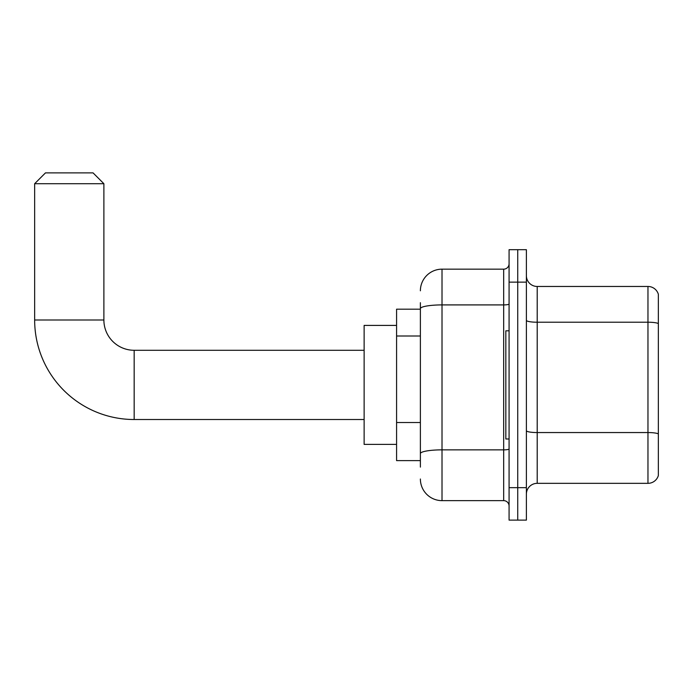<?xml version="1.0" encoding="UTF-8"?>
<svg xmlns="http://www.w3.org/2000/svg" width="693" height="693" viewBox="0 0 693 693"><rect width="100%" height="100%" fill="white"/><g stroke="black" fill="none" stroke-linecap="round" stroke-linejoin="round"><path stroke-width="1.04" d="M420.382 329.504L420.382 302.694L420.382 309.182L396.578 309.182L396.578 460.62L420.382 460.62M420.382 467.108L420.382 302.694M420.382 290.791A21.63 21.63 0 0 1 442.013 269.161L442.013 500.641L503.672 500.641A5.405 5.405 0 0 1 509.078 506.046A5.405 5.405 0 0 0 503.672 500.641L503.672 269.161A5.405 5.405 0 0 0 509.078 263.747M509.078 487.664L509.078 520.114L517.732 520.114L517.732 487.664L517.732 520.114L526.385 520.114L526.385 487.664L517.732 487.664L517.732 282.138L517.732 487.664L509.078 487.664L509.078 282.138L517.732 282.138L517.732 249.688L517.732 282.138L526.385 282.138L526.385 487.664M526.385 282.138L526.385 249.688L509.078 249.688L509.078 282.138M442.013 269.161L503.672 269.161M420.382 457.371L420.382 429.019M442.013 500.641A21.63 21.63 0 0 1 420.382 479.01M526.385 494.152A10.819 10.819 0 0 1 537.205 483.333L647.964 483.333L647.964 286.469L537.205 286.469A10.819 10.819 0 0 1 526.385 275.649A10.819 10.819 0 0 0 537.205 286.469L537.205 483.333M658.35 294.256A10.819 10.819 0 0 0 647.964 286.469A10.819 10.819 0 0 1 658.35 294.256L658.35 475.545A10.819 10.819 0 0 1 647.964 483.333M364.128 419.516L134.165 419.516A99.515 99.515 0 0 1 34.65 320.001L34.65 183.706L45.469 172.886L93.061 172.886L103.881 183.706L34.65 183.706M134.165 419.516L134.165 350.286A30.284 30.284 0 0 1 103.881 320.001L103.881 183.706M396.578 325.407L364.128 325.407L364.128 444.395L396.578 444.395M509.078 330.812L505.829 330.812L505.829 438.981L509.078 438.981M420.382 336.001L396.578 336.001M420.382 422.531L396.578 422.531M509.078 448.917A5.405 0.936 0 0 1 503.672 449.861L442.013 449.861A21.63 3.76 180 0 0 420.382 453.612M420.382 308.671A21.63 3.76 180 0 1 442.013 304.911L503.672 304.911A5.405 0.936 0 0 0 509.078 303.976M658.35 323.57A10.819 1.88 180 0 0 647.964 322.219L537.205 322.219A10.819 1.88 -0 0 1 526.385 320.339M658.35 433.905A10.819 1.88 180 0 0 647.964 432.553L537.205 432.553A10.819 1.88 0 0 1 526.385 430.674M34.65 320.001L103.881 320.001M364.128 350.286L134.165 350.286"/></g></svg>
